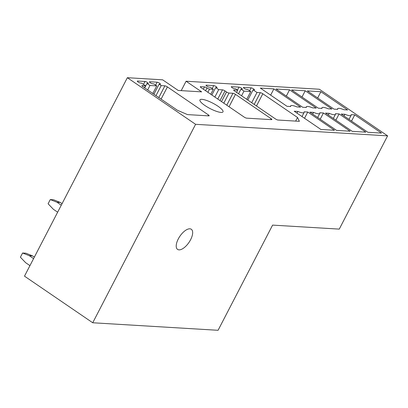 <?xml version="1.0" encoding="UTF-8"?>
<svg xmlns="http://www.w3.org/2000/svg" width="408" height="408" viewBox="0 0 408 408"><rect width="100%" height="100%" fill="white"/><g stroke="black" fill="none" stroke-linecap="round" stroke-linejoin="round"><path stroke-width="0.61" d="M127.357 77.704L162.639 79.825L178.204 90.454L201.644 91.861L186.084 81.233L319.367 89.24L387.6 135.854L339.257 229.118L272.595 225.109L218.071 330.296L92.728 322.764L24.49 276.155L127.357 77.704L195.59 124.312L92.728 322.764M190.607 239.705A12.184 5.493 -55.7 0 1 177.567 249.395A12.184 5.493 -55.7 0 1 178.27 238.966A12.184 5.493 -55.7 0 1 191.311 229.276A12.184 5.493 -55.7 0 1 190.607 239.705M186.084 81.233L181.208 90.637M218.05 106.274A12.995 3.019 27.4 0 0 199.935 99.899A12.995 3.019 27.4 0 0 204.893 105.483A12.995 3.019 27.4 0 0 223.008 111.858A12.995 3.019 27.4 0 0 218.05 106.274M387.6 135.854L195.59 124.312M367.894 132.284L381.465 133.095L354.771 114.862L351.089 114.643A8.935 2.076 27.4 0 1 351.13 115.296A8.935 2.076 27.4 0 1 344.882 114.266L341.2 114.046L367.894 132.284M343.908 109.732A8.935 2.076 27.4 0 0 337.661 108.707A8.935 2.076 27.4 0 0 337.697 109.359L334.019 109.14L307.321 90.902L320.892 91.718L347.59 109.956L343.908 109.732M205.601 90.734L207.024 87.99A2.03 0.474 27.4 0 0 204.5 86.909L200.588 86.674A2.03 0.474 27.4 0 0 200.282 86.761A2.03 0.474 27.4 0 0 201.057 87.633L244.152 117.071A2.03 0.474 27.4 0 0 246.677 118.157L271.56 119.651A2.03 0.474 27.4 0 0 271.866 119.564A2.03 0.474 27.4 0 0 271.09 118.692L235.477 94.36A2.03 0.474 27.4 0 0 232.953 93.279L229.046 93.044L223.798 103.168M207.024 87.99A2.03 0.474 27.4 0 0 209.544 89.077L207.881 92.29M221.519 101.607L226.522 91.958L225.027 90.938A2.03 0.474 27.4 0 0 222.503 89.852L218.698 89.627L215.704 87.582L216.714 87.644A2.03 0.474 27.4 0 0 217.02 87.552A2.03 0.474 27.4 0 0 215.863 86.435A2.03 0.474 27.4 0 0 213.726 85.598L206.321 85.155A2.03 0.474 27.4 0 0 206.014 85.241A2.03 0.474 27.4 0 0 207.188 86.368A2.03 0.474 27.4 0 0 209.329 87.2L210.36 87.261L213.348 89.306L209.544 89.077M226.522 91.958A2.03 0.474 27.4 0 0 229.046 93.044M299.401 121.324L297.529 117.484L262.813 93.769A2.03 0.474 27.4 0 0 260.289 92.682L256.994 92.489L253.108 89.826L254.133 89.893A2.03 0.474 27.4 0 0 254.439 89.801A2.03 0.474 27.4 0 0 253.276 88.684A2.03 0.474 27.4 0 0 251.139 87.847L243.739 87.399A2.03 0.474 27.4 0 0 243.433 87.491A2.03 0.474 27.4 0 0 244.596 88.607A2.03 0.474 27.4 0 0 246.733 89.444L247.758 89.505L250.752 91.55L243.969 91.142L240.975 89.097L242 89.163A2.03 0.474 27.4 0 0 242.306 89.072A2.03 0.474 27.4 0 0 241.148 87.955A2.03 0.474 27.4 0 0 239.011 87.118L231.606 86.674A2.03 0.474 27.4 0 0 231.3 86.761A2.03 0.474 27.4 0 0 232.463 87.878A2.03 0.474 27.4 0 0 234.6 88.715L235.63 88.776L237.721 90.209L234.024 89.984A2.03 0.474 27.4 0 0 233.718 90.076A2.03 0.474 27.4 0 0 234.488 90.948L275.492 118.952A2.03 0.474 27.4 0 0 278.016 120.039L299.401 121.324M208.417 114.923L167.418 86.919A2.03 0.474 27.4 0 0 164.893 85.833L161.191 85.609L159.095 84.181L160.125 84.242A2.03 0.474 27.4 0 0 160.431 84.155A2.03 0.474 27.4 0 0 159.268 83.033A2.03 0.474 27.4 0 0 157.131 82.197L149.731 81.753A2.03 0.474 27.4 0 0 149.425 81.84A2.03 0.474 27.4 0 0 150.583 82.957A2.03 0.474 27.4 0 0 152.725 83.798L153.75 83.859L156.743 85.904L149.955 85.496L146.967 83.451L147.992 83.513A2.03 0.474 27.4 0 0 148.298 83.426A2.03 0.474 27.4 0 0 147.14 82.309A2.03 0.474 27.4 0 0 144.998 81.467L137.598 81.024A2.03 0.474 27.4 0 0 137.292 81.11A2.03 0.474 27.4 0 0 138.455 82.227A2.03 0.474 27.4 0 0 140.592 83.069L141.617 83.13L145.508 85.787L142.219 85.588A2.03 0.474 27.4 0 0 141.913 85.675A2.03 0.474 27.4 0 0 142.688 86.552L177.404 110.262L187.501 114.602L208.886 115.882A2.03 0.474 27.4 0 0 209.192 115.796A2.03 0.474 27.4 0 0 208.417 114.923L207.947 115.826M352.226 131.34L365.798 132.156L339.104 113.919L335.422 113.699A8.935 2.076 27.4 0 1 335.458 114.352A8.935 2.076 27.4 0 1 329.21 113.327L325.533 113.103L352.226 131.34M328.241 108.793A8.935 2.076 27.4 0 0 321.994 107.768A8.935 2.076 27.4 0 0 322.029 108.421L318.347 108.197L291.654 89.964L305.225 90.78L331.918 109.013L328.241 108.793M336.559 130.397L350.13 131.213L323.432 112.98L319.755 112.756A8.935 2.076 27.4 0 1 319.79 113.409A8.935 2.076 27.4 0 1 313.543 112.384L309.866 112.164L336.559 130.397M312.569 107.85A8.935 2.076 27.4 0 0 306.321 106.825A8.935 2.076 27.4 0 0 306.362 107.477L302.68 107.258L275.986 89.021L289.558 89.837L316.251 108.074L312.569 107.85M320.892 129.458L334.463 130.274L307.765 112.037L304.087 111.817A8.935 2.076 27.4 0 1 304.123 112.47A8.935 2.076 27.4 0 1 297.876 111.445L294.194 111.221L320.892 129.458M296.902 106.911A8.935 2.076 27.4 0 0 290.654 105.881A8.935 2.076 27.4 0 0 290.695 106.539L287.013 106.315L260.319 88.082L273.89 88.898L300.584 107.131L296.902 106.911M354.771 114.862L351.533 121.105M344.005 115.959L344.882 114.266M320.892 91.718L317.659 97.966M218.698 89.627L214.848 97.053M215.704 87.582L211.854 95.008M213.348 89.306L210.778 94.268M297.529 117.484L295.652 121.099M256.994 92.489L251.7 102.704M253.108 89.826L247.809 100.047M250.752 91.55L246.733 99.307M243.969 91.142L241.567 95.778M240.975 89.097L238.573 93.733M237.721 90.209L236.594 92.386M145.508 85.787L144.478 87.776M146.967 83.451L144.661 87.898M149.955 85.496L147.655 89.944M156.743 85.904L152.821 93.473M159.095 84.181L153.898 94.207M161.191 85.609L155.994 95.64M339.104 113.919L335.866 120.166M328.333 115.02L329.21 113.327M305.225 90.78L301.986 97.022M323.432 112.98L320.198 119.223M312.666 114.077L313.543 112.384M289.558 89.837L286.319 96.079M307.765 112.037L304.531 118.279M296.999 113.138L297.876 111.445M273.89 88.898L270.652 95.141M34.364 257.106L32.584 255.893L25.872 253.205L22.583 253.011L20.4 257.219L25.658 262.706L29.942 265.634M32.584 255.893L29.294 255.694L22.583 253.011M33.578 258.621L29.294 255.694M61.277 205.188L56.992 202.261L60.282 202.46L53.57 199.772L50.281 199.573L48.098 203.781L53.356 209.273L57.64 212.201M62.062 203.674L60.282 202.46M56.992 202.261L50.281 199.573M226.772 105.198L232.953 93.279M229.051 106.753L235.477 94.36M225.027 90.938L220.024 100.587M217.744 99.032L222.503 89.852M212.206 88.521L213.726 85.598M206.321 85.155L206.122 85.542M203.322 89.179L204.5 86.909M200.588 86.674L200.389 87.062M270.621 119.595L271.09 118.692M262.813 93.769L256.484 105.973M254.204 104.412L260.289 92.682M249.619 90.78L251.139 87.847M243.739 87.399L243.535 87.791M237.492 90.051L239.011 87.118M231.606 86.674L231.407 87.062M234.024 89.984L233.82 90.377M142.219 85.588L142.02 85.976M137.598 81.024L137.394 81.411M144.998 81.467L143.478 84.4M149.731 81.753L149.527 82.141M157.131 82.197L155.611 85.129M164.893 85.833L158.814 97.563M167.418 86.919L161.089 99.118M349.008 119.381L351.13 115.296M337.334 109.339L337.661 108.707M333.341 118.437L335.458 114.352M321.662 108.395L321.994 107.768M317.674 117.499L319.79 113.409M305.995 107.457L306.321 106.825M302.007 116.555L304.123 112.47M290.328 106.513L290.654 105.881"/></g></svg>
